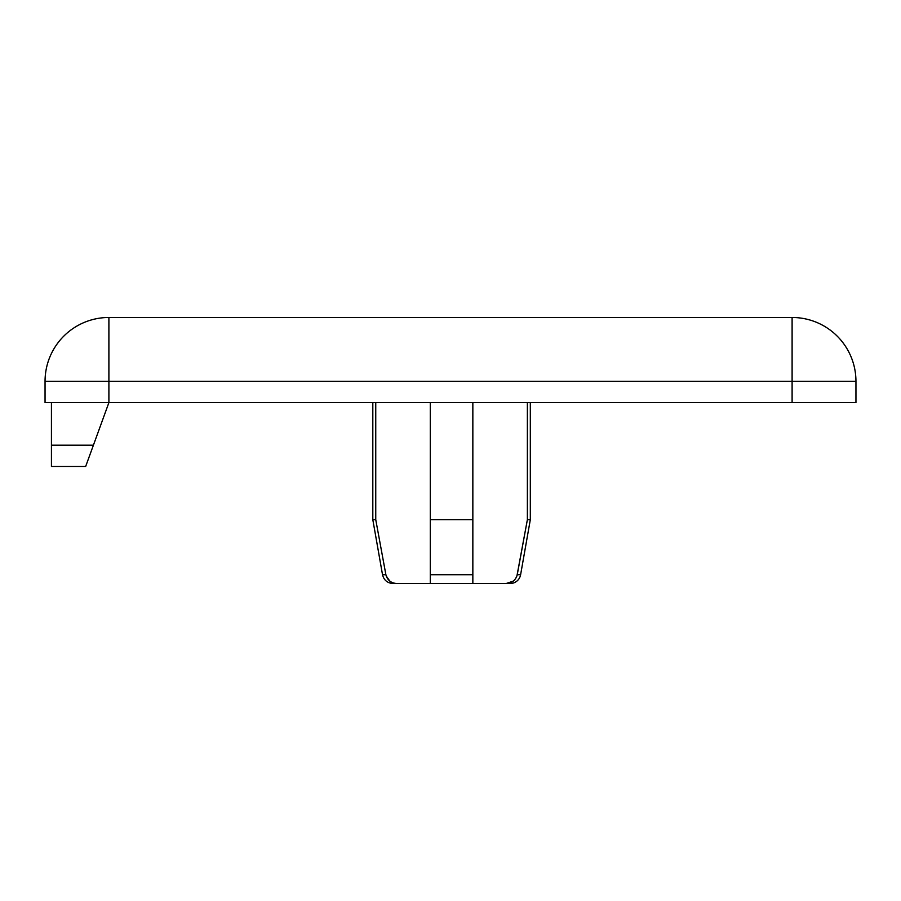 <?xml version="1.0" encoding="UTF-8"?>
<svg xmlns="http://www.w3.org/2000/svg" width="901" height="901" viewBox="0 0 901 901"><rect width="100%" height="100%" fill="white"/><g stroke="black" fill="none" stroke-linecap="round" stroke-linejoin="round"><path stroke-width="1.35" d="M51.436 466.459L85.663 466.459L51.436 466.459L51.436 402.612M51.436 445.184L93.411 445.184L85.663 466.459M93.411 445.184L108.897 402.612L45.05 402.612L45.05 381.326A63.847 63.847 0 0 1 108.897 317.479L792.103 317.479A63.847 63.847 0 0 1 855.95 381.326L855.95 402.612L108.897 402.612L108.897 381.326L45.05 381.326A63.847 63.847 0 0 1 108.897 317.479L108.897 381.326L792.103 381.326L792.103 317.479A63.847 63.847 0 0 1 855.95 381.326L792.103 381.326L792.103 402.612M430.284 402.612L430.284 574.725L472.845 574.725L472.845 583.521L430.284 583.521L430.284 519.674L472.845 519.674L472.845 574.725L472.845 402.612M517.242 574.725L520.609 574.725A10.643 10.643 0 0 1 510.124 583.521L506.125 583.521C511.959 583.24 515.665 580.312 517.242 574.725L527.378 519.674L516.926 575.976M385.887 574.725C387.441 580.289 391.147 583.217 397.003 583.521L393.005 583.521C387.385 583.116 383.894 580.188 382.52 574.725L372.811 519.674L375.751 519.674L385.887 574.725L382.52 574.725M389.84 581.122L386.202 575.976M527.378 402.612L527.378 519.674L530.317 519.674L530.317 402.612M430.284 583.521L397.003 583.521M513.288 581.122L506.125 583.521L472.845 583.521M372.811 519.674L372.811 402.612M375.751 519.674L375.751 402.612M520.609 574.725L530.317 519.674"/></g></svg>
